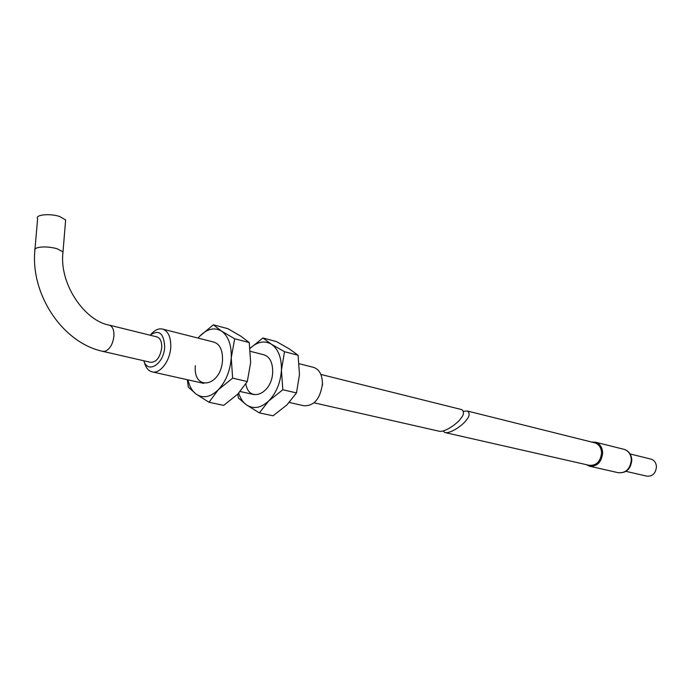 <?xml version="1.0" encoding="UTF-8"?>
<svg xmlns="http://www.w3.org/2000/svg" width="691" height="691" viewBox="0 0 691 691"><rect width="100%" height="100%" fill="white"/><g stroke="black" fill="none" stroke-linecap="round" stroke-linejoin="round"><path stroke-width="1.04" d="M263.634 354.716C269.689 356.582 272.703 362.309 272.677 371.888C272.314 393.697 248.941 403.708 245.866 383.928M262.925 337.985L250.082 348.333C257.397 341.665 264.498 340.283 271.382 344.196C278.3 349.085 281.652 357.722 281.427 370.126C280.555 382.684 276.331 392.946 268.756 400.91L282.835 389.767L281.427 370.126L284.511 351.71L271.382 344.196L262.925 337.985L276.443 341.57L289.33 348.903L298.071 355.226L299.479 374.557L296.499 392.929L286.912 404.917L273.066 415.783L259.358 412.89L268.756 400.91C260.948 408.087 253.537 409.426 246.532 404.935L259.358 412.89M237.816 394.051L238.421 398.076L246.532 404.935C242.973 402.343 240.364 398.413 238.706 393.136M282.835 389.767L296.499 392.929M284.511 351.71L298.071 355.226M463.549 411.205L467.496 411.05C470.07 413.339 469.63 416.405 466.183 420.232C464.179 423.773 451.128 434.06 444.857 432.523L443.086 430.968M594.441 442.741L594.916 442.862C599.045 444.33 601.265 447.69 601.559 452.933C600.496 461.674 596.35 465.794 589.129 465.293L445.229 432.609M650.792 459.074L651.172 459.17C654.42 460.301 656.182 462.866 656.45 466.857C655.681 473.473 652.459 476.565 646.785 476.134L626.011 471.366M34.991 248.907L37.616 218.762C34.645 214.797 49.588 213.182 59.478 216.438L65.636 219.928L65.481 221.854M156.641 336.828L157.03 336.923C160.338 338.236 161.901 341.812 161.737 347.651C160.165 357.48 156.408 362.36 150.483 362.3L103.011 351.408M150.016 335.187C158.999 329.21 163.888 333.131 164.683 346.951C164.078 363.872 147.779 374.384 143.814 360.771M151.027 334.297C154.905 329.849 158.844 328.139 162.843 329.158C168.379 331.369 171.014 337.372 170.755 347.15C170.159 361.082 159.776 374.453 151.839 371.793C148.133 370.644 145.628 367.387 144.315 362.024M313.187 367.275L313.844 367.448C319.536 369.616 322.386 375.127 322.412 383.963C320.244 398.828 314.085 406.083 303.954 405.747L289.287 402.473M314.06 402.818L439.035 431.201C445.289 432.739 458.427 422.408 460.465 418.85C463.946 415.006 464.412 411.94 461.856 409.642L461.493 409.556M322.429 382.287L322.507 385.129M213.692 342.045C219.695 343.911 222.64 349.801 222.519 359.717C221.569 386.58 192.962 392.125 195.337 365.669M213.346 324.822L199.509 336.405C207.05 328.769 214.391 326.998 221.517 331.093C228.358 336.076 231.597 344.973 231.252 357.8C230.25 370.799 225.931 381.449 218.304 389.759L232.625 378.141L231.252 357.8L234.69 338.771L221.517 331.093L213.346 324.822L227.84 328.666L240.779 336.154L249.252 342.555L250.643 362.559L247.309 381.544L237.799 394.069L223.72 405.375L209.002 402.274L218.304 389.759C210.453 397.247 203.068 398.698 196.149 394.112L209.002 402.274M198.041 338.08L199.509 336.405L198.006 338.072M187.347 379.713L188.332 387.15L196.149 394.112C192.158 391.089 189.429 386.338 187.952 379.851M232.625 378.141L247.309 381.544M234.69 338.771L249.252 342.555M594.096 442.655C598.708 443.812 601.196 447.241 601.576 452.933C600.427 461.908 596.16 466.002 588.775 465.216M591.591 442.033L595.582 442.205C599.995 443.777 602.353 447.362 602.673 452.968C601.541 462.305 597.119 466.71 589.397 466.175L586.262 464.637M631.324 459.895C630.244 468.982 625.882 473.249 618.238 472.704C626.288 473.292 630.805 469.103 631.816 460.12C631.393 454.514 628.87 450.938 624.258 449.383C628.629 450.929 630.987 454.436 631.324 459.895M623.757 449.262L595.582 442.205M65.636 219.928L63.011 251.87C58.847 284.45 85.356 321.237 109.385 325.141C112.642 326.454 114.162 330.125 113.929 336.128C112.849 344.265 109.86 349.326 104.954 351.33L102.631 351.322C62.484 342.658 30.689 294.591 34.835 250.738L34.783 249.157L36.787 247.888C42.263 246.419 48.931 246.661 56.792 248.605L63.011 251.87L62.872 253.666M589.915 466.287L618.238 472.704M630.106 453.952L651.172 459.17M467.487 411.05L594.916 442.862M152.495 371.939L203.715 383.375M240.192 391.512L254.029 394.604M320.857 374.444L461.856 409.642M162.843 329.158L214.34 342.218M250.392 351.356L264.29 354.88M299.186 363.725L313.844 367.448M109.385 325.141L157.03 336.923"/></g></svg>
